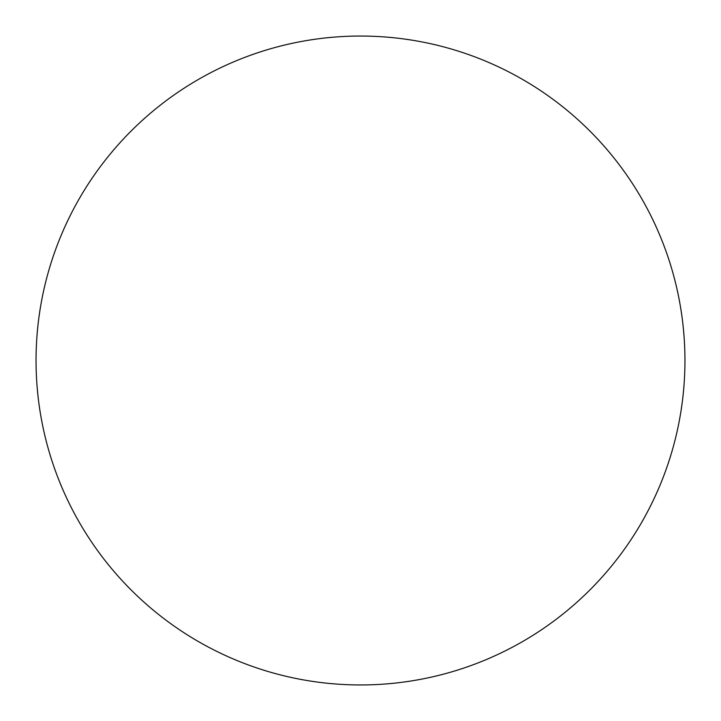 <?xml version="1.0" encoding="UTF-8"?>
<svg xmlns="http://www.w3.org/2000/svg" width="721" height="721" viewBox="0 0 721 721"><rect width="100%" height="100%" fill="white"/><g stroke="black" fill="none" stroke-linecap="round" stroke-linejoin="round"><path stroke-width="0.54" stroke-dasharray="3.6 2.7" d="M360.5 36.05A324.45 324.45 0 0 1 684.95 360.5A324.45 324.45 0 0 1 360.5 684.95A324.45 324.45 0 0 1 36.05 360.5A324.45 324.45 0 0 1 360.5 36.05M36.05 360.5A324.45 324.45 0 0 0 360.5 684.95A324.45 324.45 0 0 0 684.95 360.5A324.45 324.45 0 0 0 360.5 36.05A324.45 324.45 0 0 0 36.05 360.5"/><path stroke-width="1.08" d="M360.5 36.05A324.45 324.45 0 0 1 684.95 360.5A324.45 324.45 0 0 1 360.5 684.95A324.45 324.45 0 0 1 36.05 360.5A324.45 324.45 0 0 1 360.5 36.05M36.05 360.5A324.45 324.45 0 0 0 360.5 684.95A324.45 324.45 0 0 0 684.95 360.5A324.45 324.45 0 0 0 360.5 36.05A324.45 324.45 0 0 0 36.05 360.5"/></g></svg>

